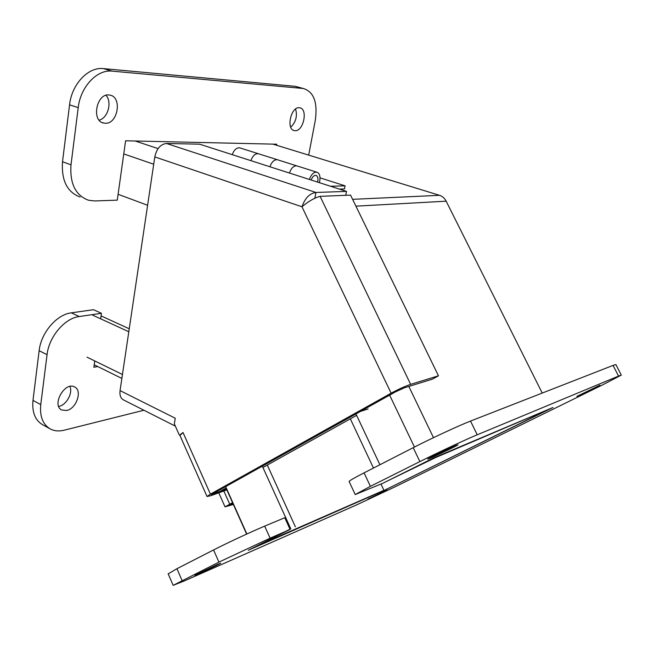 <?xml version="1.0" encoding="UTF-8"?>
<svg xmlns="http://www.w3.org/2000/svg" width="654" height="654" viewBox="0 0 654 654"><rect width="100%" height="100%" fill="white"/><g stroke="black" fill="none" stroke-linecap="round" stroke-linejoin="round"><path stroke-width="0.98" d="M547.284 410.083L384.021 490.492L380.996 484.058L383.931 490.296L257.57 545.64M349.171 481.597L355.212 494.563L382.565 483.388L433.855 457.841L552.99 407.475L384.021 490.492M373.467 468.043L350.323 418.846L373.467 468.043M441.614 454.563L387.536 480.911L435.384 457.661L550.055 408.717L441.614 454.563M379.909 464.741L355.956 413.933M147.608 205.266L118.104 194.295M352.604 199.331L439.545 195.325L272.89 144.117M439.545 195.325C442.406 196.265 444.614 198.219 446.159 201.187L542.223 393.07M383.931 490.296L252.836 548.003L289.984 529.209M246.623 534.105L226.014 488.039M129.247 328.782L101.068 315.898M92.811 315.22L128.805 331.742M262.328 466.163L290.777 528.816M267.29 465.059L295.379 526.813M246.86 533.991L225.663 486.617M226.505 489.135L215.477 493.108L213.735 493.484L215.305 492.397L395.596 391.811L404.499 387.773L432.425 379.14L438.45 375.813L410.647 384.348C405.006 386.252 398.499 389.212 391.108 393.209L210.433 494.146L207.032 496.509L210.89 495.667L226.848 489.895M179.948 435.499L183.03 432.531L210.433 494.146M180.291 434.575L183.046 432.523M175.354 426.138L123.565 399.954C120.679 398.409 119.51 395.294 120.058 390.61L154.794 156.919C156.633 148.671 160.532 144.191 166.5 143.488L199.625 144.174L346.514 191.385L315.956 192.472C309.644 193.339 304.985 198.113 301.976 206.795C308.41 201.342 314.443 197.868 320.084 196.347L350.552 195.113L438.45 375.813M120.058 390.61L175.264 418.225L174.332 423.841L179.229 434.877M175.247 418.241L175.141 418.952M314.827 198.293L315.956 192.472L166.5 143.488M345.721 195.309L346.514 191.385M228.483 505.248L232.669 502.918M231.066 503.727L231.418 504.496L228.524 505.329M233.143 503.964L231.418 504.496M232.554 502.656L225.025 506.858L233.372 504.479M289.428 173.04C291.193 168.168 293.63 165.773 296.72 165.846L297.554 166.108L296.72 165.846C293.63 165.773 291.193 168.168 289.428 173.04M278.089 159.96L277.255 159.699C274.124 159.601 271.68 161.963 269.938 166.778C271.68 161.963 274.124 159.601 277.255 159.699L278.089 159.96M250.899 160.655C252.616 155.897 255.06 153.567 258.224 153.69L259.074 153.952L258.224 153.69C255.06 153.567 252.616 155.897 250.899 160.655M240.484 148.082L239.617 147.812C236.421 147.681 233.977 149.962 232.284 154.671M309.375 179.449C311.173 174.528 313.601 172.084 316.65 172.133C319.446 173.04 320.476 175.967 319.757 180.937L319.414 182.679M317.607 182.098L317.828 180.978C318.285 177.806 317.623 175.934 315.849 175.354C313.887 175.321 312.334 176.882 311.19 180.03M330.564 186.259L345.099 185.842L344.478 188.924L339.385 189.096M345.099 185.842L320.027 177.855M317.533 182.074L317.811 180.978C318.269 177.823 317.615 175.951 315.841 175.378C313.895 175.346 312.35 176.899 311.198 180.038M99.163 120.132C107.861 118.227 112.349 102.081 106.005 95.337M105.147 123.23L103.945 123.091C90.8 121.309 96.694 92.157 109.692 95.092C122.527 96.637 117.916 124.44 105.147 123.23M290.711 127.17C295.902 122.167 297.521 116.11 295.583 109.014M295.028 130.686L294.488 130.628C285.7 129.77 291.014 105.891 299.63 107.804C308.263 108.605 303.579 131.593 295.028 130.686M58.688 406.445L58.991 406.379C66.455 404.998 73.019 393.013 69.929 386.449M66.675 410.475L61.803 410.017C51.355 405.48 64.574 381.38 74.442 386.882C82.706 390.168 76.583 408.709 66.675 410.475M97.691 366.534L93.865 367.286L94.756 360.943M100.659 318.817L101.427 313.307L93.514 309.702L71.294 312.841C56.784 314.419 41.022 332.723 39.134 350.716L32.986 400.411C31.899 412.192 35.112 420.301 42.641 424.74L49.917 428.746M101.427 313.307L79.257 316.536C64.787 318.179 48.993 336.614 47.055 354.689L40.761 404.597C39.632 416.426 42.821 424.544 50.317 428.967C54.364 431.06 58.934 431.476 64.035 430.234L143.913 410.246M308.68 155.112L315.318 120.222C317.787 102.384 313.806 91.805 303.358 88.494L112.12 71.139C97.127 69.226 80.475 86.81 78.218 107.64L71 164.833C69.733 183.627 75.553 195.423 88.47 200.23L94.732 200.958L117.279 200.149L125.601 140.79L276.707 144.207L276.519 145.229M298.061 87.072L294.889 86.295L103.414 68.605C88.372 66.659 71.744 84.121 69.553 104.844L62.514 161.742C61.296 180.447 67.174 192.211 80.14 197.034M216.826 564.737L220.774 563.176C220.643 563.732 193.625 576.337 194.925 575.234L216.826 564.737M386.62 490.132L367.981 499.1L386.62 490.132M599.914 385.231L576.893 396.389L599.914 385.231M455.568 445.603L457.98 444.769C458.209 445.366 426.67 460.318 427.773 459.083C427.34 458.773 448.391 448.554 455.568 445.603M355.212 494.563L370.393 486.339L419.86 461.593C437.894 452.543 466.139 439.357 477.224 434.796L618.537 376.075L621.3 375.11L602.399 384.977L394.64 487.034L356.692 504.855L184.641 580.793L173.171 585.355L218.935 562.113L270.086 538.16L290.09 529.446L248.258 550.276L387.34 489.029M349.097 481.442C349.637 480.576 354.623 477.714 364.074 472.858L413.222 447.679C431.125 438.466 459.345 425.378 470.528 421.07L613.06 365.406L615.888 364.572L621.292 375.102M168.192 573.869L176.94 568.71L213.572 549.949C226.734 543.172 251.815 531.498 264.674 526.143L284.768 517.723L290.09 529.446M356.618 415.339L262.933 467.487M226.243 487.909L219.523 491.644L211.397 494.579L360.477 411.407L368.096 408.954M414.448 447.058L389.637 395.139M408.832 386.432L433.488 437.673M153.706 164.219L123.761 153.919M135.215 141.011L158.072 148.613M446.159 201.187L355.923 206.165M87.039 357.166L122.453 374.489M391.108 393.209L301.976 206.795L154.794 156.919M320.084 196.347L410.647 384.348M231.622 504.43L231.263 503.629M229.693 504.095L223.832 490.982M79.257 316.536L71.294 312.841M47.055 354.689L39.134 350.716M40.761 404.597L32.986 400.411M302.867 88.445L294.889 86.295M112.12 71.139L103.414 68.605M78.218 107.64L69.553 104.844M71 164.833L62.514 161.742M364.074 472.858L370.393 486.339M413.222 447.679L419.86 461.593M470.528 421.07L477.224 434.796M613.06 365.406L618.537 376.075M176.94 568.71L182.09 580.548M213.572 549.949L218.935 562.113M264.674 526.143L270.086 538.16M121.865 378.429L94.217 364.818M179.866 435.311L207.032 496.509M225.025 506.858L218.763 492.822M239.617 147.812L316.65 172.133M103.945 123.091L102.188 122.519M294.488 130.628L293.589 130.367M303.358 88.494L295.379 86.353M168.127 573.721L173.171 585.355"/></g></svg>

